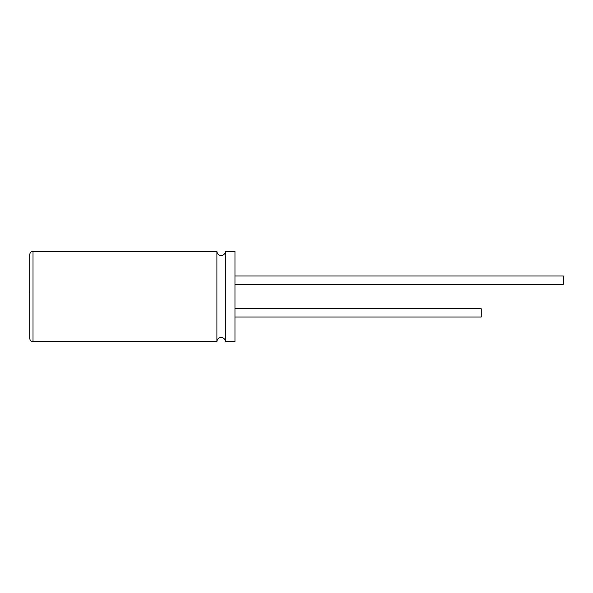 <?xml version="1.0" encoding="UTF-8"?>
<svg xmlns="http://www.w3.org/2000/svg" width="593" height="593" viewBox="0 0 593 593"><rect width="100%" height="100%" fill="white"/><g stroke="black" fill="none" stroke-linecap="round" stroke-linejoin="round"><path stroke-width="0.89" d="M29.732 292.727L29.732 302.519M29.65 292.727L29.732 290.385M216.897 341.65L216.897 251.35C217.171 253.93 218.572 255.338 221.107 255.561C223.643 255.338 225.051 253.93 225.325 251.35L225.325 341.65C225.051 339.07 223.643 337.662 221.107 337.439C218.572 337.662 217.171 339.07 216.897 341.65L33.015 341.65C31.036 341.479 29.946 340.382 29.732 338.366L29.732 254.634C29.946 252.618 31.036 251.521 33.015 251.35L33.015 341.65M234.969 308.812L481.257 308.812L481.257 317.025L234.969 317.025M234.969 275.975L563.35 275.975L563.35 284.188L234.969 284.188M225.325 251.35L234.969 251.35L234.969 341.65L225.325 341.65M216.897 251.35L33.015 251.35"/></g></svg>
